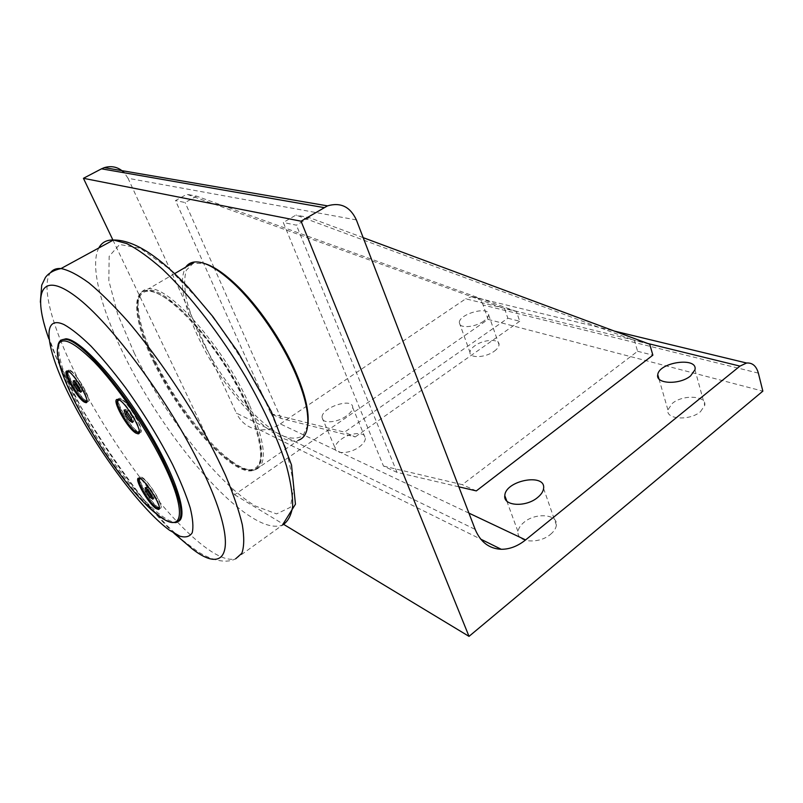 <?xml version="1.0" encoding="UTF-8"?>
<svg xmlns="http://www.w3.org/2000/svg" width="803" height="803" viewBox="0 0 803 803"><rect width="100%" height="100%" fill="white"/><g stroke="black" fill="none" stroke-linecap="round" stroke-linejoin="round"><path stroke-width="0.6" stroke-dasharray="4.01 3.01" d="M80.3 390.459L82.047 391.483L80.742 387.267L76.907 381.576L74.408 380.15L74.95 381.877M80.842 392.215L82.047 391.483M73.203 380.883L74.408 380.15M70.684 371.277C77.419 374.489 92.455 401.5 87.105 400.687C82.016 401.45 63.447 370.153 69.459 370.866L70.684 371.277M68.747 371.679L69.47 372.01C75 374.62 88.129 396.13 86.834 400.436M79.537 388L80.742 387.267M75.703 382.308L76.907 381.576M67.853 371.648C67.582 377.42 80.41 398.037 86.132 401.038L86.463 401.229M86.865 401.41L87.637 401.57C93.911 402.383 74.378 369.3 68.938 369.972L67.864 371.217M131.953 420.631L133.73 421.675L132.545 417.199L128.339 410.965L125.348 409.259L125.84 411.096M132.445 422.488L133.73 421.675M124.053 410.072L125.348 409.259M121.604 399.743C129.554 403.578 145.423 432.265 139.321 431.643C133.318 432.777 112.892 398.679 119.918 399.201L121.604 399.743M119.456 400.165L120.309 400.556C126.663 403.618 140.324 425.64 139.21 431M131.25 418.022L132.545 417.199M127.035 411.778L128.339 410.965M118.001 400.175C117.469 406.529 131.1 428.32 137.835 431.914L138.578 432.305M139.21 432.526L139.913 432.606C147.2 433.158 125.75 397.214 119.356 398.218L118.061 399.513M152.379 497.248L154.076 498.412L153.072 494.628L149.197 488.876L146.347 486.949L146.879 488.886M152.901 499.205L154.076 498.412M145.172 487.722L146.347 486.949M143.034 478.668C150.241 482.994 164.314 507.486 159.596 507.416C154.879 508.992 135.295 478.006 140.967 477.885L143.034 478.668M140.435 478.739L141.85 479.451C147.872 483.085 160.269 502.889 159.205 507.155M151.897 495.421L153.072 494.628M148.013 489.659L149.197 488.876M139.511 478.749C139.381 484.299 151.516 503.34 157.729 507.345L158.833 508.008M159.255 508.179L160.158 508.289C166.06 508.169 145.403 475.426 140.415 477.002L139.511 478.287M57.967 345.481L57.675 348.211C57.836 361.42 64.862 381.385 78.744 408.105C100.756 450.463 136.43 498.372 159.546 515.636C164.304 519.24 168.389 521.478 171.782 522.362M178.396 521.378L176.961 521.88C160.47 526.146 108.315 463.16 79.728 407.502C62.212 374.188 53.871 345.611 61.65 339.9M153.503 361.862C179.742 417.359 233.161 477.394 253.306 470.387C268.343 466.653 259.981 424.767 231.475 376.346C203.129 327.895 163.641 289.04 146.869 290.666C130.327 291.218 134.804 323.78 153.503 361.862M154.196 361.43C180.414 416.928 233.844 476.932 254.019 469.896C265.974 464.807 263.836 443.236 247.585 405.174C222.572 348.422 167.325 286.38 147.632 290.224C131.07 290.796 135.516 323.358 154.196 361.43M247.204 404.993C272.93 460.691 260.192 484.53 229.337 460.4C190.15 432.616 136.43 343.142 137.684 306.274C138.819 286.209 151.908 286.179 176.971 306.204C200.931 326.911 230.732 368.687 247.204 404.993M249.241 404.501C224.107 347.368 168.449 284.935 148.565 288.819C141.689 289.411 138.196 294.641 138.076 304.508C138.297 318.801 143.968 337.491 155.069 360.587C173.87 399.753 206.04 442.553 230.913 460.691C241.312 468.33 249.552 471.331 255.625 469.695C267.69 464.546 265.562 442.824 249.241 404.501M255.625 469.695L298.626 440.154C276.342 448.747 222.08 390.278 197.136 334.751C182.652 302.831 178.838 280.307 185.694 267.168M307.74 425.259L303.062 435.617C297.602 439.09 290.305 438.96 281.17 435.236C261.858 425.018 237.768 399.442 217.914 368.928C203.149 345.069 192.8 322.545 186.878 301.366C184.218 288.488 184.017 278.129 186.256 270.29L193.152 263.344L204.614 263.545M758.363 373.134L483.105 305.02L488.104 319.393L234.606 494.738L112.892 239.987M234.606 494.738L283.77 524.439M383.503 466.081L462.287 484.651L637.592 351.272L634.41 340.452L295.956 215.063L283.298 222.511L383.503 466.081L397.013 472.365L458.824 486.819M476.32 490.904L462.287 484.651M649.717 344.216L634.41 340.452M637.592 351.272L652.869 355.167M363.177 237.648L309.235 217.593L295.956 215.063M309.235 217.593L296.427 225.181L283.298 222.511M397.013 472.365L296.427 225.181M270.932 413.726L344.537 432.165L507.847 318.229L504.555 308.563L186.858 194.286L175.496 200.569L270.932 413.726L281.09 418.443L355.227 436.932L344.537 432.165M507.847 318.229L519.732 321.26L516.449 311.484L504.555 308.563M516.449 311.484L196.594 196.143L186.858 194.286M196.594 196.143L185.112 202.527L175.496 200.569M281.09 418.443L214.341 268.292M214.07 267.68L185.112 202.527M519.732 321.26L355.227 436.932M356.371 219.922L128.038 178.286L236.393 413.113L475.175 529.408M346.183 416.155C336.708 423.02 321.622 423.783 322.053 417.52C321.21 407.512 353.31 396.993 352.688 407.522C352.547 410.283 350.379 413.164 346.183 416.155M359.092 447.04C363.217 444.019 365.315 441.078 365.395 438.237C365.716 431.653 350.791 432.245 341.546 439.04C337.32 442.092 335.172 445.083 335.112 448.014C334.791 454.478 349.797 453.956 359.092 447.04M700.497 411.658L704.723 405.445C707.082 395.568 682.811 394.273 672.302 403.417L667.905 409.871C665.526 419.497 689.857 421.043 700.497 411.658M483.627 321.18C474.673 327.704 458.342 328.568 459.296 322.585C459.135 313.742 489.88 305.541 488.625 314.816C488.415 316.854 486.748 318.972 483.627 321.18M494.166 351.292C497.228 349.064 498.854 346.906 499.034 344.798C499.847 338.525 483.697 339.197 474.954 345.671C471.803 347.93 470.136 350.138 469.976 352.296C469.133 358.469 485.363 357.887 494.166 351.292M550.547 534.316C554.08 531.365 556.017 528.294 556.379 525.102C558.055 514.111 535.571 512.354 524.078 522.251C520.384 525.272 518.377 528.454 518.055 531.787C516.419 542.477 538.954 544.454 550.547 534.316M128.038 178.286L124.365 172.806M468.922 513.117L280.317 423.924C273.693 428.32 266.747 430.267 259.489 429.756C249.05 428.631 241.352 423.081 236.393 413.113M280.317 423.924L465.72 298.816L647.77 343.493M483.105 305.02C480.877 299.318 477.092 296.518 471.732 296.628L465.72 298.816M488.104 319.393L762.85 391.141M134.131 352.768C164.605 415.362 217.252 483.205 255.234 505.96L276.553 513.9L290.365 507.315L294.119 485.253L286.149 448.907L266.506 402.193C248.097 367.734 227.008 335.252 203.259 304.769L169.202 268.814L140.184 248.237L119.627 244.483L109.158 256.287L108.837 280.709L117.67 314.103L134.131 352.768M173.88 533.162C140.224 500.65 99.391 443.156 72.029 390.659C62.283 372.01 54.574 354.775 48.893 338.966M50.8 272.287C39.809 285.647 53.62 331.79 79.788 382.077C113.966 448.475 169.162 521.799 207.415 548.83C219.46 557.392 228.875 560.715 235.67 558.788C227.841 563.013 214.25 562.13 197.397 551.36L182.432 540.098L167.064 525.664L143.576 499.315C120.731 470.066 99.592 438.799 80.159 405.515L56.561 357.897L47.056 332.783C43.352 321.411 41.114 311.193 40.351 302.149M235.67 558.788L282.415 525.102C274.787 527.972 264.548 525.393 251.7 517.373C211.741 492.63 156.595 421.184 124.204 355.297C101.048 308.703 89.424 265.11 98.93 247.766M85.911 401.42L86.684 400.948M68.416 371.488L69.459 370.866M138.046 432.466L138.979 431.863M118.884 399.844L119.918 399.201M158.422 508.209L158.994 507.827M140.023 478.508L140.967 477.885M68.938 369.972L67.131 371.046M87.637 401.57L86.674 402.162M140.415 477.002L138.648 478.156M160.158 508.289L159.014 509.072M119.356 398.218L117.419 399.422M139.913 432.606L138.989 433.198M176.961 521.88L175.957 522.582M158.462 515.446L159.546 515.636M57.394 349.385L57.675 348.211M147.632 290.224L146.869 290.666M254.019 469.896L253.306 470.387M229.337 460.4L230.913 460.691M137.684 306.274L138.076 304.508M174.642 273.612L148.565 288.819M322.053 417.52L335.112 448.014M352.688 407.522L365.395 438.237M658.962 378.916L667.905 409.871M694.966 369.761L704.723 405.445M459.296 322.585L469.976 352.296M488.625 314.816L499.034 344.798M506.793 501.052L518.055 531.787M543.591 488.485L556.379 525.102M471.732 296.628L614.446 331.097M259.489 429.756L480.736 539.144"/><path stroke-width="1.2" d="M78.333 390.74L74.538 385.099L73.203 380.883L75.703 382.308L79.537 388L80.842 392.215L78.333 390.74L79.537 390.017L80.3 390.459M74.538 385.099L75.733 384.376L79.537 390.017M74.95 381.877L75.733 384.376M86.834 400.436L85.911 401.42L84.496 400.918C77.65 397.324 62.905 370.795 68.245 371.588L68.747 371.679M129.454 420.732L125.278 414.549L124.053 410.072L127.035 411.778L131.25 418.022L132.445 422.488L129.454 420.732L130.728 419.919L131.953 420.631M125.278 414.549L126.563 413.746L130.728 419.919M125.84 411.096L126.563 413.746M139.21 431L138.046 432.466L136.098 431.803C128.018 427.517 112.49 399.372 118.623 400.004L119.456 400.165M138.578 432.305L139.21 432.526M118.061 399.513L118.001 400.175M150.051 497.238L146.206 491.516L145.172 487.722L148.013 489.659L151.897 495.421L152.901 499.205L150.051 497.238L151.225 496.455L152.379 497.248M146.206 491.516L147.381 490.743L151.225 496.455M146.879 488.886L147.381 490.743M159.205 507.155L158.422 508.209L156.143 507.315C148.816 502.628 135.055 478.588 139.782 478.668L140.435 478.739M84.355 402.132C77.098 398.308 61.47 370.203 67.131 371.046C72.541 370.394 92.104 403.487 85.861 402.664L84.355 402.132M155.993 508.52C148.234 503.541 133.649 478.066 138.648 478.156C143.617 476.601 164.294 509.373 158.422 509.473L155.993 508.52M135.938 433.128C127.376 428.571 110.924 398.74 117.419 399.422C123.782 398.439 145.263 434.403 138.006 433.831L135.938 433.128M171.782 522.362L175.957 522.582C185.613 519.19 181.337 498.412 163.119 460.249C135.275 403.226 81.003 337.772 64.822 339.438C61.038 339.237 58.749 341.255 57.967 345.481M61.65 339.9L65.906 338.806C79.648 338.996 116.385 378.414 145.905 426.704C175.556 474.954 188.916 516.831 178.396 521.378M161.885 460.531C188.043 512.304 183.375 535.32 158.462 515.446C120.922 488.354 55.186 381.204 57.394 349.385C58.719 334.841 70.985 339.037 94.202 361.952C116.485 385.069 144.61 425.951 161.885 460.531M73.525 403.678C100.054 454.247 142.001 510.206 169.423 530.181L179.822 536.163C185.603 537.819 189.729 536.695 192.198 532.78C193.563 527.21 192.911 518.899 190.211 507.857C186.306 495.391 180.464 481.017 172.685 464.736C159.375 438.699 143.566 412.903 125.268 387.347C113.323 371.478 101.871 357.726 90.92 346.083C80.571 335.995 71.648 328.849 64.15 324.643C39.347 313.12 46.795 353.109 73.525 403.678M185.694 267.168C187.782 264.117 190.753 262.39 194.597 261.979C204.323 261.186 217.422 268.423 233.914 283.67C256.769 305.04 281.973 341.847 295.655 373.987C301.346 387.267 305.08 399.051 306.846 409.339C309.546 426.895 306.806 437.163 298.626 440.154M204.614 263.545C213.287 266.134 223.515 272.93 235.299 283.961C257.823 304.999 282.626 341.215 296.096 372.863C301.687 385.942 305.361 397.555 307.097 407.693C308.262 414.629 308.482 420.481 307.74 425.259M469.022 636.367L301.045 221.196L327.524 205.869C340.623 202.055 350.238 206.732 356.371 219.922L475.175 529.408C480.485 542.085 489.178 548.71 501.243 549.282C509.624 549.322 517.744 546.201 525.604 539.917L739.954 366.108L746.609 363.016C752.411 362.605 756.336 365.977 758.363 373.134L762.85 391.141L469.022 636.367L283.77 524.439M112.892 239.987L83.432 178.306L301.045 221.196M458.824 486.819L476.32 490.904L652.869 355.167L649.717 344.216L363.177 237.648M214.341 268.292L214.07 267.68M690.62 375.864C679.76 385.149 655.228 384.075 657.757 374.72C658.992 362.043 698.078 356.622 694.966 369.761L690.62 375.864M537.568 497.539C525.714 507.596 502.989 506.051 504.806 495.632C505.288 480.395 546.05 472.686 543.591 488.485C543.179 491.587 541.172 494.608 537.568 497.539M124.365 172.806C118.653 167.124 111.968 165.408 104.31 167.626L101.519 168.821L324.01 207.586M83.432 178.306L101.519 168.821M48.893 338.966C32.431 293.376 40.16 269.748 75.612 296.377C110.764 322.374 169.343 401.4 201.051 467.216C239.605 546.06 229.006 577.267 192.65 549.212L173.88 533.162M235.67 558.788L241.833 553.287C244.182 546.783 244.343 537.257 242.305 524.71C238.933 510.517 233.292 493.945 225.372 474.995C216.218 455.01 205.317 434.082 192.66 412.22C172.233 378.675 150.854 348.632 128.52 322.093C114.267 306.084 101.108 293.055 89.053 283.007C77.901 274.877 68.556 270.059 61.028 268.543C56.551 268.182 53.139 269.427 50.8 272.287M98.93 247.766C101.861 242.376 106.689 239.786 113.434 240.007L126.723 243.56C137.243 248.91 149.137 257.432 162.407 269.115C189.749 294.932 220.825 335.002 246.16 377.661C264.488 409.63 278.46 440.435 286.541 466.182C290.837 482.282 292.874 495.732 292.633 506.552C291.158 515.687 287.745 521.87 282.415 525.102L295.444 504.214L291.509 464.977L271.334 411.537L237.909 352.005L212.845 316.593L188.293 287.474C158.562 255.685 133.609 239.866 113.444 240.007L61.028 268.543C53.721 270.149 48.511 273.14 45.4 277.497L41.716 285.155L40.351 302.149M647.77 343.493L739.954 366.108M525.604 539.917L468.922 513.117M86.674 402.162L85.861 402.664M159.014 509.072L158.422 509.473M138.989 433.198L138.006 433.831M65.906 338.806L64.822 339.438M194.597 261.979L174.642 273.612M235.299 283.961L233.914 283.67M307.097 407.693L306.846 409.339M657.757 374.72L658.962 378.916M504.806 495.632L506.793 501.052M104.31 167.626L327.524 205.869M614.446 331.097L746.609 363.016M480.736 539.144L501.243 549.282"/></g></svg>
